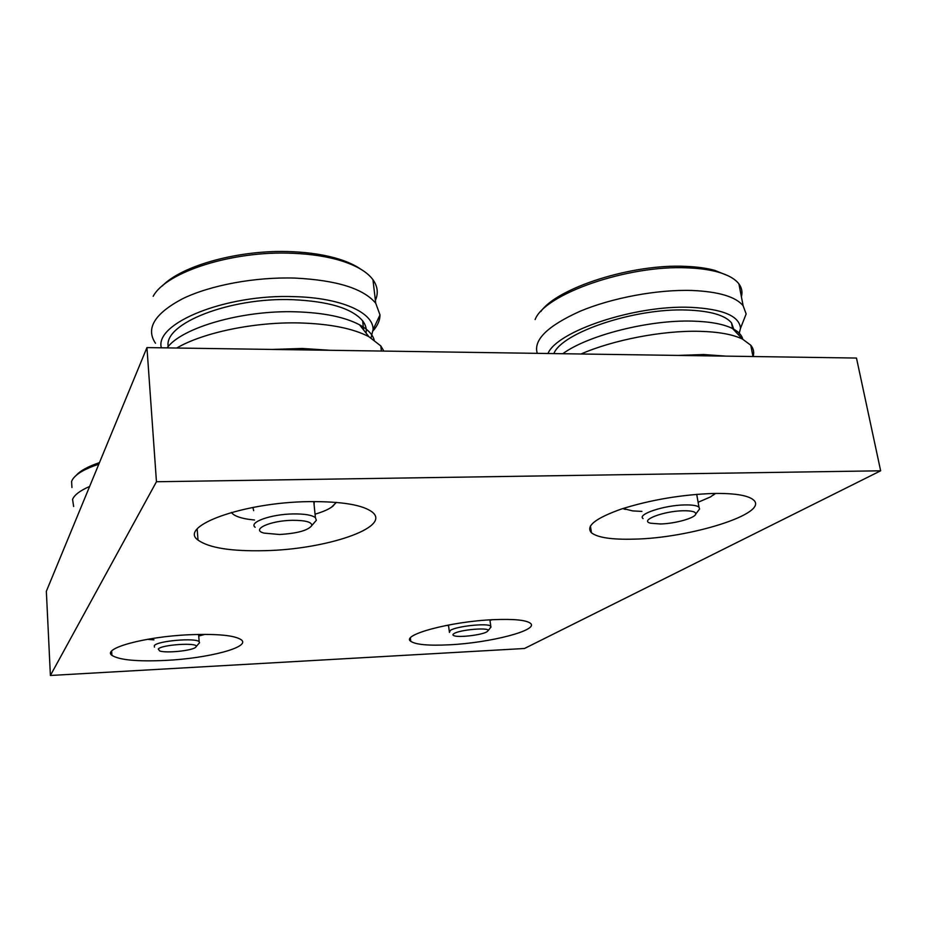 <?xml version="1.0" encoding="UTF-8"?>
<svg xmlns="http://www.w3.org/2000/svg" width="927" height="927" viewBox="0 0 927 927"><rect width="100%" height="100%" fill="white"/><g stroke="black" fill="none" stroke-linecap="round" stroke-linejoin="round"><path stroke-width="1.39" d="M189.154 634.752C217.555 633.662 234.971 635.366 241.391 639.885C250.8 647.208 208.308 658.332 166.037 660.395C137.416 661.739 119.374 660.059 111.924 655.366C101.785 648.518 144.542 636.675 189.154 634.752M493.268 619.676C513.697 618.83 526.072 620.024 530.395 623.257C539.502 630.186 489.908 642.909 449.41 644.798C428.552 645.829 415.667 644.659 410.754 641.299C400.719 634.96 450.441 621.472 493.268 619.676M309.143 501.623C342.109 501.368 363.257 504.937 372.596 512.341C391.217 527.672 325.69 549.433 264.937 550.673C231.286 551.472 208.981 547.938 198.019 540.07C177.938 526.339 243.048 502.307 309.143 501.623M713.639 493.442C734.671 493.176 747.927 495.319 753.396 499.873C770.036 513.361 689.746 538.263 633.848 539.143C611.843 539.734 597.718 537.625 591.461 532.805C585.4 526.165 595.505 518.193 621.785 508.9C650.951 499.78 681.577 494.624 713.639 493.442M330.116 350.29L302.306 348.459L272.237 349.444M383.882 351.09L380.788 345.91L368.911 336.71C353.094 328.425 330.024 323.847 299.688 322.944C254.74 321.785 203.233 332.48 176.733 348.031M374.16 339.908C372.538 334.323 367.683 329.294 359.595 324.832C344.914 317.034 323.65 312.7 295.84 311.808C242.156 310.058 181.599 327.648 167.092 347.892M366.084 333.094C366.779 328.842 365.632 324.74 362.631 320.812C352.005 308.343 328.622 301.298 292.469 299.676C229.734 297.219 163.465 323.685 168.227 346.536M373.048 330.858C377.66 325.609 379.977 320.29 380 314.913L375.736 303.268C363.581 288.587 336.698 280.186 295.099 278.088C255.273 276.825 210.51 285.134 182.607 298.726C154.542 313.627 145.504 328.471 155.481 343.257M371.032 337.903L373.083 329.548C373.593 312.561 341.113 297.706 294.288 296.652C225.91 293.905 154.299 323.256 161.344 347.81M375.389 300.371C378.494 293.245 377.683 286.35 372.944 279.687C367.37 272.132 357.046 265.91 341.959 261.02C327.973 256.628 311.507 254.044 292.561 253.291C232.839 250.452 166.003 271.97 153.198 296.281M360.696 269.143C355.134 265.296 348.019 261.982 339.34 259.212C325.748 254.937 309.769 252.434 291.402 251.68C240.197 249.351 181.993 265.296 162.213 286.014M313.952 523.06L316.35 520.279L315.412 517.683C312.017 515.041 304.577 513.79 293.094 513.929C270.881 514.207 248.39 522.307 255.157 527.278M292.295 520.314C269.931 520.603 250.429 529.688 264.021 533.106L279.525 534.497C297.382 533.407 308.146 530.429 311.82 525.528C311.889 522.017 305.377 520.29 292.295 520.314M252.874 507.451L253.662 510.626M231.426 512.434C233.581 515.516 239.05 517.764 247.833 519.201L254.508 520.024M725.806 356.13L703.778 354.52L678.101 355.423M753.106 356.536C754.346 352.434 753.57 348.656 750.777 345.215L742.562 339.131C732.898 334.415 718.552 331.808 699.514 331.321C662.608 330.348 613.025 339.977 581.032 353.998M742.77 339.236C741.797 335.087 738.39 331.518 732.539 328.529C723.547 324.091 710.314 321.623 692.828 321.124C648.83 319.664 587.533 335.447 562.793 353.72M734.068 330.151L731.507 322.851C725.041 315.18 710.209 310.904 687.023 310.035C634.485 307.88 561.716 332.723 553.871 353.593M741.473 325.817L746.142 313.975L743.141 305.759C735.702 296.721 718.657 291.623 692.017 290.475C657.208 289.363 611.866 297.88 580.07 311.263C547.463 325.98 533.199 340.012 537.266 353.349M738.773 335.122L740.511 328.285C739.34 315.875 722.608 308.9 690.314 307.324C634.439 304.995 556.976 331.287 547.973 353.5M741.403 296.744C742.654 292.121 741.82 287.834 738.912 283.905C735.088 278.865 728.019 274.89 717.695 271.982C709.34 269.687 699.398 268.32 687.869 267.88C627.614 264.705 544.427 294.276 535.122 319.548M728.112 275.771L714.775 270.383C706.652 268.158 697 266.814 685.818 266.385C632.052 263.616 557.185 287.88 540.881 311.484M698.158 510.881L699.584 508.993L698.981 507.173C697.011 505.551 692.33 504.798 684.937 504.925C664.427 505.122 636.837 514.311 643.083 518.599M683.419 510.754C663.419 510.974 638.668 520.615 650.696 523.222L660.348 523.975C674.705 523.732 695.088 518.112 695.713 514.091C695.992 511.785 691.89 510.673 683.419 510.754M623.002 508.494L632.666 510.904L641.89 511.403M89.618 486.466C80.023 490.65 74.345 494.96 72.573 499.398L73.65 506.513M80.672 508.147L79.201 511.704M98.83 464.172C84.658 468.9 75.852 474.068 72.41 479.699L71.599 481.38L71.935 487.521M198.633 643.778L199.537 642.735L199.178 641.739C195.921 637.544 157.057 640.893 154.334 645.632L154.438 647.092M158.262 649.074L159.734 650.974C166.478 653.431 193.28 650.557 195.829 647.104L196.142 646.617C198.505 642.226 161.066 644.624 158.262 649.074M147.393 639.329L153.94 639.873M490.383 627.788L490.754 626.165C488.297 622.84 456.559 626.131 450.418 630.36L449.41 632.411M454.045 633.57C452.492 634.52 452.573 635.262 454.276 635.806C459.479 637.683 481.82 634.972 486.849 631.855L488.077 630.719C490.024 627.127 459.931 629.63 454.045 633.57M446.165 625.47L448.552 625.505M489.977 620.348L492.283 619.723M146.953 347.59L46.35 591.287L50.394 675.482L156.454 481.739L146.953 347.59L856.478 358.054L880.65 470.8L524.485 648.494L50.394 675.482M198.737 636.015L205.052 634.358M99.467 462.619C88.019 466.513 80.255 470.765 76.176 475.389M713.431 495.041L715.528 493.407M622.84 508.552L625.343 509.444M698.112 502.26L710.476 496.942L715.32 493.419M331.217 507.417L336.42 502.411M315.053 514.172C323.268 511.774 329.247 509.085 333.002 506.119L336.072 502.376M314.102 504.786L314.253 501.565M880.65 470.8L156.454 481.739M448.483 625.018L449.271 631.31M489.908 619.862L490.754 626.165M488.077 630.719L491.032 626.965M198.61 634.416L199.178 641.739M196.142 646.617L199.537 642.735M714.787 493.929L715.482 493.407M696.71 494.334L698.981 507.173M695.713 514.091L699.584 508.993M714.775 270.383L717.695 271.982M738.912 283.905L743.141 305.759M740.511 328.285L746.142 313.975M731.507 322.851L732.608 328.61M732.539 328.529L742.562 339.131M750.777 345.215L752.967 356.524M313.766 501.565L315.412 517.683M311.82 525.528L316.35 520.279M339.34 259.212L341.959 261.02M372.944 279.687L375.736 303.268M373.083 329.548L380 314.913M362.631 320.812L363.685 330.047M359.595 324.832L368.911 336.71M380.788 345.91L381.391 351.055M591.461 532.805L590.406 526.015M198.019 540.07L197.161 529.12M410.754 641.299L410.383 638.1M111.924 655.366L111.669 651.136"/></g></svg>

